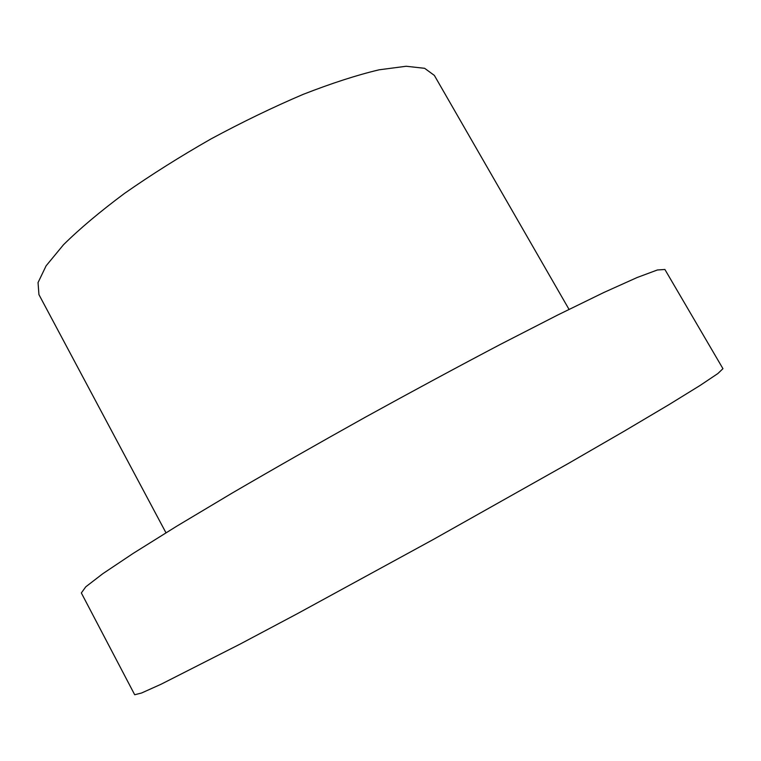 <?xml version="1.0" encoding="UTF-8"?>
<svg xmlns="http://www.w3.org/2000/svg" width="761" height="761" viewBox="0 0 761 761"><rect width="100%" height="100%" fill="white"/><g stroke="black" fill="none" stroke-linecap="round" stroke-linejoin="round"><path stroke-width="1.14" d="M134.697 694.745L141.517 693.024L161.085 684.234L239.886 644.206L297.18 613.785L433.171 539.559L568.191 463.563L624.343 431.097L668.795 404.747L700.053 385.475L717.87 373.546L722.95 368.676L664.895 269.48L657.333 269.993L637.147 277.508L603.787 292.519L557.68 315.035L500.434 344.372C457.589 366.916 412.557 391.192 365.347 417.199C318.279 443.454 273.836 468.776 232.01 493.166L176.79 526.165L133.261 553.342L102.849 573.67L85.784 586.807L81.341 592.952L134.697 694.745M165.974 532.795L38.935 294.602L38.05 282.597L46.098 265.836L63.467 244.776C79.582 228.833 99.957 211.691 124.585 193.351C151.239 174.735 180.072 156.585 211.073 138.882C242.512 121.969 273.189 107.139 303.097 94.393C331.701 83.225 357.042 75.035 379.102 69.812L406.165 66.255L424.638 68.309L434.36 75.415L569.028 309.375"/></g></svg>
